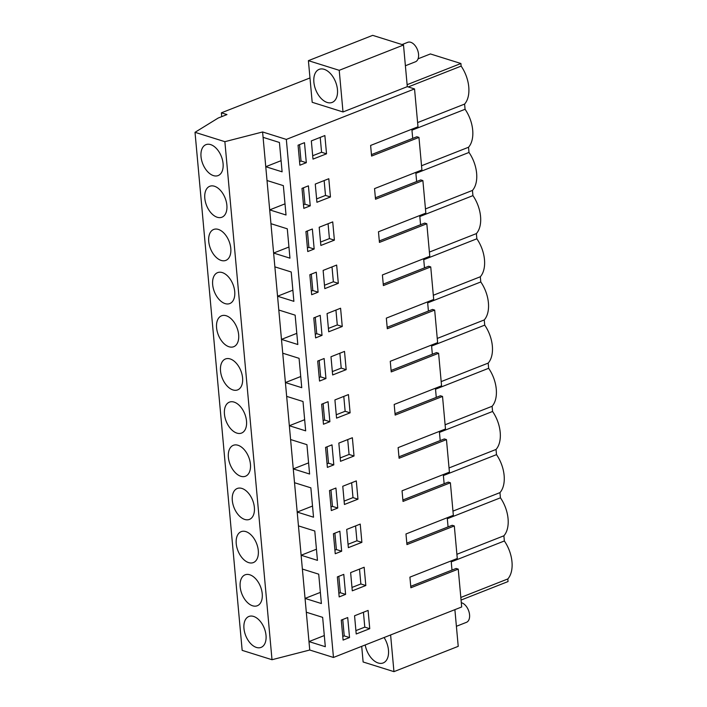 <?xml version="1.0" encoding="UTF-8"?>
<svg xmlns="http://www.w3.org/2000/svg" width="707" height="707" viewBox="0 0 707 707"><rect width="100%" height="100%" fill="white"/><g stroke="black" fill="none" stroke-linecap="round" stroke-linejoin="round"><path stroke-width="1.06" d="M410.74 586.324L456.13 568.455L458.242 569.117L461.689 606.977L333.465 657.457L309.746 650.016L272.009 659.719L242.165 650.36L195.017 132.315L218.18 118.042L226.974 114.578L221.388 112.828L309.975 77.956M461.061 600.057L508.05 581.552L507.812 578.953A27.75 16.703 -111.5 0 0 504.356 540.979L503.888 535.791A27.75 16.703 -111.5 0 0 500.432 497.808L499.955 492.62A27.75 16.703 -111.5 0 0 496.5 454.636L496.031 449.449A27.75 16.703 -111.5 0 0 492.576 411.465L492.099 406.278A27.75 16.703 -111.5 0 0 488.643 368.294L488.175 363.106A27.75 16.703 -111.5 0 0 484.719 325.132L484.242 319.935A27.75 16.703 -111.5 0 0 480.787 281.96L480.318 276.764A27.75 16.703 -111.5 0 0 476.854 238.789L476.385 233.593A27.75 16.703 -111.5 0 0 472.93 195.618L472.453 190.422A27.75 16.703 -111.5 0 0 468.997 152.447L468.529 147.25A27.75 16.703 -111.5 0 0 465.073 109.276L464.596 104.079A27.75 16.703 -111.5 0 0 461.141 66.105L460.902 63.506L430.413 53.944L418.067 58.805M403.503 45.018L372.677 35.35L308.402 60.661L312.194 102.294L343.01 111.962L407.294 86.652L403.503 45.018L339.219 70.32L308.402 60.661M407.294 86.652L414.541 88.932L286.326 139.412L262.597 131.97L224.87 141.674L195.017 132.315M371.449 154.621L416.838 136.751L418.959 137.414L371.582 156.061L370.618 145.439L417.987 126.792L414.541 88.932M412.702 138.378L411.872 129.195M375.382 197.783L420.771 179.923L422.883 180.585L375.514 199.233L374.542 188.61L421.92 169.963L418.959 137.414M416.635 181.549L415.796 172.367M379.314 240.954L424.695 223.085L426.816 223.748L379.438 242.404L378.475 231.781L425.844 213.125L422.883 180.585M420.559 224.72L419.728 215.538M383.238 284.126L428.628 266.256L430.74 266.919L383.371 285.575L382.407 274.952L429.776 256.296L426.816 223.748M424.492 267.891L423.652 258.709M387.171 327.297L432.551 309.427L434.672 310.09L387.303 328.746L386.331 318.123L433.7 299.468L430.74 266.919M428.415 311.062L427.585 301.88M391.095 370.468L436.484 352.599L438.596 353.261L391.227 371.917L390.264 361.295L437.633 342.639L434.672 310.09M432.348 354.234L431.509 345.051M395.027 413.639L440.417 395.77L442.529 396.433L395.16 415.089L394.188 404.466L441.566 385.81L438.596 353.261M436.272 397.396L435.441 388.223M398.951 456.81L444.341 438.941L446.462 439.604L399.084 458.251L398.121 447.628L445.49 428.981L442.529 396.433M440.205 440.567L439.365 431.394M402.884 499.982L448.273 482.112L450.386 482.775L403.017 501.422L402.044 490.799L449.422 472.152L446.462 439.604M444.137 483.738L443.298 474.565M406.817 543.153L452.197 525.283L454.318 525.946L406.94 544.593L405.977 533.971L453.346 515.323L450.386 482.775M448.061 526.909L447.231 517.736M458.242 569.117L410.873 587.764L409.91 577.142L457.279 558.495L454.318 525.946M451.994 570.081L451.154 560.907M390.609 634.957L393.949 671.65L458.224 646.339L454.884 609.655M333.465 657.457L286.326 139.412M349.532 637.555L343.098 640.082L341.278 620.074L347.711 617.547L349.532 637.555L344.238 635.893L342.745 619.5M318.097 292.185L316.276 272.177L309.852 274.714L311.672 294.722L318.097 292.185L312.812 290.533L311.319 274.13M337.743 508.041L331.318 510.569L329.497 490.561L335.922 488.033L337.743 508.041L332.458 506.38L330.964 489.986M352.369 437.739L354.03 456.006L340.5 461.309L338.839 443.095L352.369 437.739M341.675 551.213L335.242 553.74L333.421 533.732L339.855 531.204L341.675 551.213L336.382 549.551L334.888 533.158M361.887 542.349L348.357 547.651L346.695 529.437L360.225 524.081L361.887 542.349L356.929 540.793L348.047 544.275M345.599 594.384L343.779 574.376L337.354 576.903L339.174 596.911L345.599 594.384L340.314 592.722L338.821 576.329M365.819 585.52L352.289 590.822L350.628 572.608L364.158 567.253L365.819 585.52L360.862 583.964L351.98 587.437M319.193 227.247L332.723 221.892L334.393 240.15L320.854 245.453L319.193 227.247M322.03 335.357L320.209 315.349L313.775 317.885L315.596 337.893L322.03 335.357L316.736 333.704L315.251 317.302M333.81 464.87L327.385 467.398L325.565 447.39L331.99 444.862L333.81 464.87L328.525 463.209L327.032 446.815M344.424 504.48L342.771 486.266L356.301 480.91L357.963 499.177L344.424 504.48M332.644 374.966L330.982 356.752L344.512 351.406L346.174 369.664L332.644 374.966M329.886 421.699L323.461 424.227L321.641 404.227L328.066 401.691L329.886 421.699L324.601 420.038L323.108 403.644M336.567 418.137L334.915 399.923L348.445 394.577L350.106 412.835L336.567 418.137M342.25 326.493L328.711 331.795L327.058 313.581L340.588 308.234L342.25 326.493L337.283 324.937L328.402 328.419M310.24 205.843L303.816 208.379L301.995 188.371L308.42 185.844L310.24 205.843L304.956 204.19L303.462 187.788M316.922 202.282L315.269 184.076L328.799 178.721L330.461 196.979L316.922 202.282M314.173 249.014L312.353 229.006L305.919 231.543L307.739 251.551L314.173 249.014L308.879 247.362L307.386 230.959M324.787 288.624L323.126 270.419L336.656 265.063L338.317 283.321L324.787 288.624M354.56 615.779L368.091 610.424L369.752 628.691L356.213 633.993L354.56 615.779M325.954 378.528L324.133 358.52L317.708 361.056L319.529 381.064L325.954 378.528L320.669 376.875L319.175 360.473M306.317 162.681L299.883 165.208L298.062 145.2L304.487 142.673L306.317 162.681L301.023 161.019L299.529 144.626M311.336 140.905L324.867 135.55L326.528 153.817L312.998 159.11L311.336 140.905M309.746 650.016L308.977 641.585L325.317 646.711L322.648 617.344L306.308 612.227L305.053 598.414L321.385 603.539L318.716 574.172L302.375 569.055L301.12 555.242L317.461 560.368L314.783 531.001L298.451 525.884L297.196 512.071L313.528 517.197L310.859 487.83L294.519 482.713L293.264 468.9L309.604 474.026L306.926 444.668L290.595 439.542L289.34 425.729L305.671 430.855L303.003 401.496L286.662 396.371L285.407 382.558L301.748 387.683L299.07 358.325L282.738 353.2L281.474 339.395L297.815 344.512L295.146 315.154L278.805 310.028L277.551 296.224L293.882 301.341L291.213 271.983L274.873 266.857L273.618 253.053L289.958 258.17L287.289 228.812L270.949 223.686L269.694 209.882L286.026 214.999L283.357 185.641L267.016 180.515L262.597 131.97M281.086 160.675L265.761 166.711L282.102 171.828L279.424 142.469L263.092 137.344M324.301 635.549L308.977 641.585L306.308 612.227M320.377 592.386L305.053 598.414L302.375 569.055M316.444 549.215L301.12 555.242L298.451 525.884M312.512 506.044L297.196 512.071L294.519 482.713M308.588 462.873L293.264 468.9L290.595 439.542M304.655 419.702L289.34 425.729L286.662 396.371M300.731 376.531L285.407 382.558L282.738 353.2M296.799 333.359L281.474 339.395L278.805 310.028M292.875 290.188L277.551 296.224L274.873 266.857M288.942 247.017L273.618 253.053L270.949 223.686M285.009 203.846L269.694 209.882L267.016 180.515M272.009 659.719L224.87 141.674M243.959 628.47A16.614 10.004 68.5 0 1 248.899 616.469A16.614 10.004 68.5 0 1 266.018 635.39A16.614 10.004 68.5 0 1 261.069 647.391A16.614 10.004 68.5 0 1 243.959 628.47M238.657 334.72A16.614 10.004 68.5 0 1 233.708 346.722A16.614 10.004 68.5 0 1 216.589 327.809A16.614 10.004 68.5 0 1 221.538 315.799A16.614 10.004 68.5 0 1 238.657 334.72M234.724 291.549A16.614 10.004 68.5 0 1 229.784 303.559A16.614 10.004 68.5 0 1 212.666 284.638A16.614 10.004 68.5 0 1 217.606 272.628A16.614 10.004 68.5 0 1 234.724 291.549M258.294 550.576A16.614 10.004 68.5 0 1 253.353 562.578A16.614 10.004 68.5 0 1 236.235 543.656A16.614 10.004 68.5 0 1 241.175 531.655A16.614 10.004 68.5 0 1 258.294 550.576M240.168 586.828A16.614 10.004 68.5 0 1 245.108 574.826A16.614 10.004 68.5 0 1 262.226 593.747A16.614 10.004 68.5 0 1 257.286 605.749A16.614 10.004 68.5 0 1 240.168 586.828M250.437 464.234A16.614 10.004 68.5 0 1 245.497 476.235A16.614 10.004 68.5 0 1 228.379 457.314A16.614 10.004 68.5 0 1 233.319 445.313A16.614 10.004 68.5 0 1 250.437 464.234M254.37 507.405A16.614 10.004 68.5 0 1 249.43 519.406A16.614 10.004 68.5 0 1 232.311 500.485A16.614 10.004 68.5 0 1 237.252 488.484A16.614 10.004 68.5 0 1 254.37 507.405M224.455 414.143A16.614 10.004 68.5 0 1 229.395 402.142A16.614 10.004 68.5 0 1 246.513 421.063A16.614 10.004 68.5 0 1 241.564 433.064A16.614 10.004 68.5 0 1 224.455 414.143M204.809 198.296A16.614 10.004 68.5 0 1 209.749 186.286A16.614 10.004 68.5 0 1 226.867 205.207A16.614 10.004 68.5 0 1 221.927 217.217A16.614 10.004 68.5 0 1 204.809 198.296M208.733 241.467A16.614 10.004 68.5 0 1 213.682 229.457A16.614 10.004 68.5 0 1 230.791 248.378A16.614 10.004 68.5 0 1 225.851 260.388A16.614 10.004 68.5 0 1 208.733 241.467M220.522 370.972A16.614 10.004 68.5 0 1 225.462 358.97A16.614 10.004 68.5 0 1 242.581 377.892A16.614 10.004 68.5 0 1 237.64 389.893A16.614 10.004 68.5 0 1 220.522 370.972M223.076 163.573A16.614 10.004 68.5 0 1 218.136 175.575A16.614 10.004 68.5 0 1 201.018 156.654A16.614 10.004 68.5 0 1 205.958 144.652A16.614 10.004 68.5 0 1 223.076 163.573M221.733 116.646L221.388 112.828M507.812 578.953L460.823 597.459M361.701 646.339L363.124 661.982L393.949 671.65M365.201 644.961A17.755 10.685 -111.5 0 0 383.185 662.945A17.755 10.685 -111.5 0 0 387.745 657.607A17.755 10.685 -111.5 0 0 384.087 637.528M503.888 535.791L456.899 554.288M504.356 540.979L451.243 561.888M447.319 518.717L500.432 497.808M499.955 492.62L452.966 511.117M443.386 475.555L496.5 454.636M496.031 449.449L449.033 467.946M439.462 432.384L492.576 411.465M492.099 406.278L445.11 424.774M435.53 389.212L488.643 368.294M488.175 363.106L441.177 381.603M431.606 346.041L484.719 325.132M484.242 319.935L437.253 338.432M427.673 302.87L480.787 281.96M480.318 276.764L433.32 295.261M423.74 259.699L476.854 238.789M476.385 233.593L429.396 252.09M419.817 216.528L472.93 195.618M472.453 190.422L425.464 208.927M415.884 173.356L468.997 152.447M468.529 147.25L421.531 165.756M411.96 130.185L465.073 109.276M464.596 104.079L417.607 122.585M408.213 86.943L461.141 66.105M407.108 84.69L460.902 63.506M343.01 111.962L339.219 70.32M342.771 636.477L344.238 635.893M311.345 291.107L312.812 290.533M330.982 506.963L332.458 506.38M354.03 456.006L349.072 454.451L340.191 457.933M347.72 439.586L349.072 454.451M334.915 550.134L336.382 549.551M355.577 525.928L356.929 540.793M338.847 593.306L340.314 592.722M359.51 569.1L360.862 583.964M334.393 240.15L329.427 238.595L320.545 242.077M328.075 223.73L329.427 238.595M315.269 334.278L316.736 333.704M327.058 463.792L328.525 463.209M357.963 499.177L352.996 497.622L344.123 501.104M351.644 482.757L352.996 497.622M346.174 369.664L341.216 368.108L332.334 371.59M339.864 353.244L341.216 368.108M323.126 420.621L324.601 420.038M350.106 412.835L345.14 411.28L336.258 414.762M343.788 396.415L345.14 411.28M335.931 310.073L337.283 324.937M303.489 204.765L304.956 204.19M330.461 196.979L325.503 195.424L316.621 198.906M324.142 180.559L325.503 195.424M307.412 247.936L308.879 247.362M338.317 283.321L333.359 281.766L324.478 285.248M332.007 266.901L333.359 281.766M369.752 628.691L364.785 627.136L355.904 630.609M363.433 612.271L364.785 627.136M319.202 377.45L320.669 376.875M299.556 161.594L301.023 161.019M326.528 153.817L321.57 152.261L312.688 155.734M320.218 137.388L321.57 152.261M316.047 90.584A17.755 10.685 -111.5 0 0 332.175 102.409A17.755 10.685 -111.5 0 0 335.286 81.181A17.755 10.685 -111.5 0 0 319.166 69.366A17.755 10.685 -111.5 0 0 316.047 90.584M461.3 602.7A10.472 6.301 68.5 0 1 467.999 609.187A10.472 6.301 68.5 0 1 469.139 619.191A10.472 6.301 68.5 0 1 466.443 622.337L456.404 626.287M402.053 44.559L407.762 42.314A10.472 6.301 68.5 0 1 416.016 46.892A10.472 6.301 68.5 0 1 418.129 58.654A10.472 6.301 68.5 0 1 415.433 61.801L405.385 65.751"/></g></svg>
